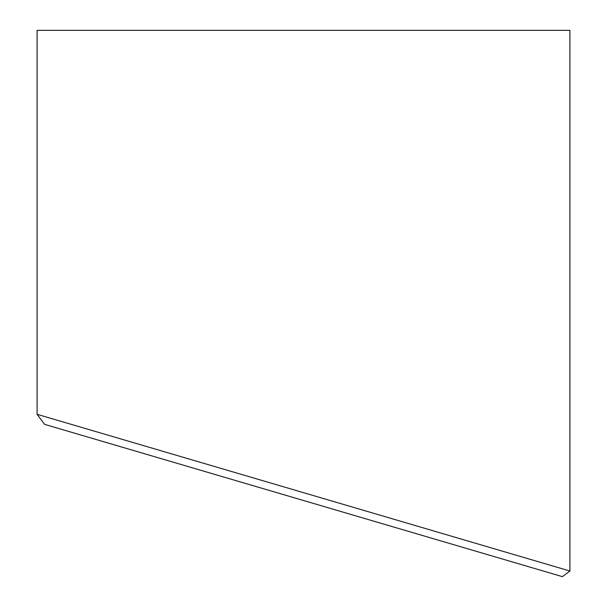 <?xml version="1.0" encoding="UTF-8"?>
<svg xmlns="http://www.w3.org/2000/svg" width="607" height="607" viewBox="0 0 607 607"><rect width="100%" height="100%" fill="white"/><g stroke="black" fill="none" stroke-linecap="round" stroke-linejoin="round"><path stroke-width="0.91" d="M44.599 424.354L37.08 414.308L569.92 571.028L562.401 576.65L44.599 424.354M569.92 571.028L569.92 30.35L37.08 30.35L37.08 414.308"/></g></svg>
